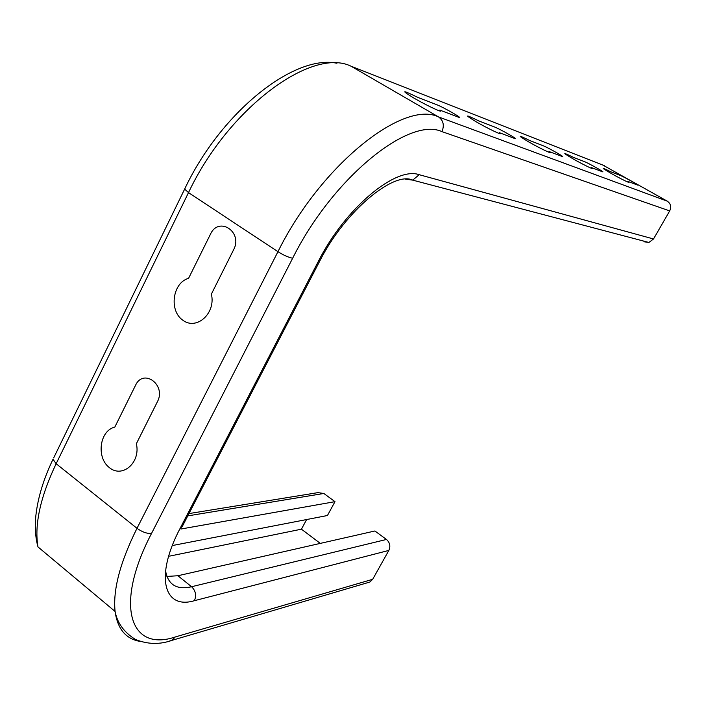 <?xml version="1.0" encoding="UTF-8"?>
<svg xmlns="http://www.w3.org/2000/svg" width="706" height="706" viewBox="0 0 706 706"><rect width="100%" height="100%" fill="white"/><g stroke="black" fill="none" stroke-linecap="round" stroke-linejoin="round"><path stroke-width="1.06" d="M602.192 171.664C606.869 173.508 588.592 163.157 584.603 161.692L573.343 157.35C561.994 151.746 561.967 152.284 573.246 158.974C584.524 165.389 596.623 171.117 591.249 167.516L602.192 171.664M561.782 156.344C567.192 158.471 547.732 147.395 543.046 145.674L529.906 140.609C517.33 134.431 516.986 134.899 528.865 142.003C540.902 148.887 554.448 155.258 549.003 151.499L561.782 156.344M637.05 184.875C641.136 186.499 623.91 176.774 620.477 175.52L610.716 171.761C600.391 166.634 600.594 167.225 611.325 173.526C621.933 179.545 632.85 184.743 627.572 181.283L637.05 184.875M514.374 138.367C520.719 140.856 499.919 128.96 494.341 126.904L478.818 120.92C464.742 114.045 463.957 114.39 476.479 121.97C489.364 129.392 504.711 136.549 499.266 132.64L514.374 138.367M457.991 116.993C465.528 119.932 443.209 107.091 436.476 104.603L417.855 97.419C401.899 89.68 400.514 89.856 413.698 97.966C427.562 106.006 445.177 114.16 439.838 110.101L457.991 116.993M233.615 249.739C243.226 231.956 218.745 215.815 210.459 234.207L188.581 278.323C172.502 282.762 168.769 310.737 182.925 320.286C196.727 330.682 216.08 313.129 211.376 294.102L233.615 249.739M157.42 401.714C166.51 384.938 143.353 367.914 135.499 385.37L114.796 427.13C99.572 430.598 96.034 457.638 109.439 467.672C122.509 478.518 140.821 462.456 136.373 443.695L157.42 401.714M319.518 261.511L182.307 526.438L180.118 528.37C154.535 576.82 163.907 609.86 194.415 600.691L388.847 550.415C390.692 546.197 389.897 542.543 386.456 539.463L191.582 586.73C176.676 590.137 168.002 584.78 165.548 570.677M643.978 241.761L648.902 242.467L653.527 238.972L669.685 210.909C671.53 206.858 670.735 203.619 667.294 201.166L602.968 165.133M388.847 550.415L372.68 579.308L175.273 636.971C130.486 652.185 113.569 606.172 151.534 533.427L292.655 258.228C332.817 177.594 409.162 116.393 441.93 131.616L669.685 210.909M187.77 515.883L323.842 493.468L317.876 492.638L188.961 513.58M367.852 582.626L369.882 582.026L372.68 579.308M323.842 493.468L334.988 501.657L327.443 515.512L173.517 545.323M306.642 519.537L301.427 529.182L320.303 543.391M166.907 576.44L177.912 575.743L374.912 530.983L386.456 539.463M169.643 556.107L301.427 529.182M180.957 529.015L334.988 501.657M194.415 600.691C196.603 595.37 195.659 590.719 191.582 586.73L177.912 575.743M405.482 179.13L412.719 180.136C393.833 170.923 344.969 211.05 319.88 260.823L318.265 261.547L180.118 528.37M648.902 242.467L412.719 180.136L419.196 174.7C395.713 166.192 345.199 208.076 318.265 261.547M653.527 238.972L419.196 174.7M667.294 201.166L438.558 116.931C443.403 120.514 444.524 125.412 441.93 131.616M151.534 533.427C147.033 533.762 142.188 532.05 136.999 528.309L277.952 251.689L188.511 192.606C228.594 107.603 312.237 46.843 351.085 66.232L438.558 116.931C403.453 99.722 320.903 164.833 277.952 251.689C283.618 255.237 288.516 257.416 292.655 258.228M169.458 641.066L171.964 640.351L175.273 636.971M336.965 63.249C294.164 54.159 220.907 111.98 184.645 189.102L188.511 192.606L56.145 463.718L53.003 459.271C42.898 480.424 37.074 500.377 35.529 519.122C34.859 529.368 35.671 538.634 37.974 546.921C34.241 524.84 40.304 497.103 56.145 463.718L136.999 528.309C120.108 562.303 112.801 590.013 115.096 611.458C117.567 629.064 125.924 639.045 140.15 641.41M351.085 66.232L604.574 165.76M184.972 188.423L53.656 457.929M369.882 582.026L171.964 640.351C159.724 644.719 147.545 644.41 135.428 639.442C124.053 632.364 117.275 623.036 115.096 611.458L37.974 546.921"/></g></svg>
